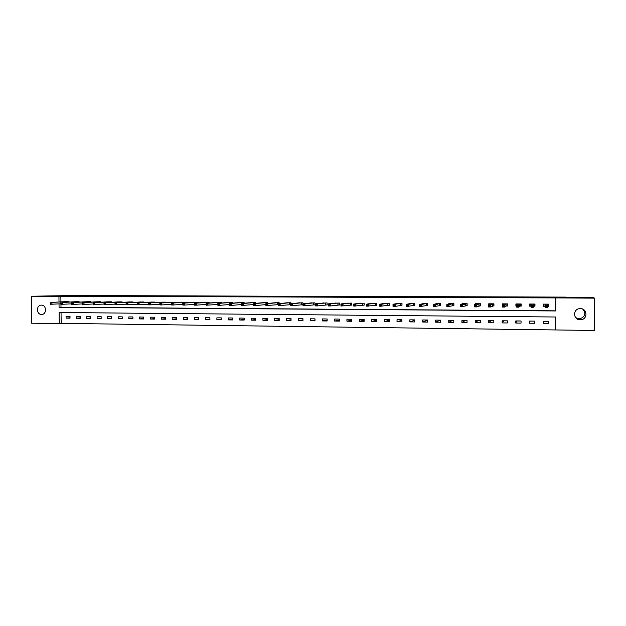 <?xml version="1.0" encoding="UTF-8"?>
<svg xmlns="http://www.w3.org/2000/svg" width="626" height="626" viewBox="0 0 626 626"><rect width="100%" height="100%" fill="white"/><g stroke="black" fill="none" stroke-linecap="round" stroke-linejoin="round"><path stroke-width="0.94" d="M41.418 305.105C46.684 304.909 46.911 314.604 41.637 314.471L41.527 314.471C36.245 314.643 36.073 304.925 41.363 305.105L41.418 305.105M582.814 309.166C586.265 313.72 585.208 316.936 579.645 318.822L575.763 317.726M580.325 308.618C587.564 308.383 587.947 319.518 580.709 319.737L580.216 319.753C572.86 319.956 572.704 308.61 580.075 308.626L580.325 308.618M31.3 296.215L73.093 295.558L565.622 297.1L566.624 297.64L593.299 297.726L594.7 298.14L594.364 330.442L555.575 329.949L555.692 317.006L59.118 312.507L59.235 323.54L31.629 323.188L31.3 296.215L58.938 296.309L59.001 301.959M61.043 312.53L61.16 323.368L555.575 329.949M61.16 323.368L59.235 323.54M440.422 320.152L435.657 322.171L440.681 322.226L440.688 320.152L435.665 320.105L435.657 322.171M452.895 320.285L448.74 322.32L453.803 322.374L453.811 320.293L448.756 320.238L448.74 322.32M453.811 320.324L452.895 320.316M465.462 320.41L461.933 322.46L467.035 322.515L467.043 320.426L461.941 320.371L461.933 322.46M467.043 320.457L465.462 320.442M478.131 320.543L475.228 322.609L480.369 322.664L480.385 320.567L475.244 320.512L475.228 322.609M480.385 320.598L478.131 320.575M490.894 320.676L488.632 322.758L493.82 322.813L493.836 320.708L488.648 320.653L488.632 322.758M493.836 320.739L490.894 320.708M503.758 320.809L502.146 322.906L507.381 322.961L507.389 320.848L503.758 320.841M516.724 320.942L515.777 323.055L521.043 323.11L521.059 320.989L515.793 320.935L515.777 323.055M521.059 321.021L516.724 320.974M529.792 321.075L529.518 323.204L534.831 323.259L534.847 321.13L529.792 321.107M548.047 321.263L543.384 321.248M534.98 304.048L534.964 306.184L534.98 304.048L529.666 304.025L529.651 306.153L531.044 306.161L530.105 306.091L530.12 304.025M529.925 304.025L529.909 305.465M555.481 329.714L555.591 317.006M548.744 321.271L543.384 321.216L543.368 323.352L548.728 323.415L548.744 321.271M534.847 321.13L529.533 321.075L529.518 323.204M507.389 320.848L502.162 320.794L502.146 322.906M427.668 320.019L422.691 319.972L422.683 322.03L427.66 322.085L427.668 320.019M414.748 319.886L409.811 319.839L409.803 321.889L414.741 321.944L414.748 319.886M401.939 319.753L397.033 319.706L397.033 321.748L401.931 321.803L401.939 319.753M389.223 319.62L384.364 319.573L384.356 321.608L389.215 321.662L389.223 319.62M376.609 319.495L371.789 319.44L371.781 321.474L376.609 321.521L376.609 319.495M364.097 319.362L359.308 319.315L359.308 321.334L364.097 321.388L364.097 319.362M351.679 319.237L346.929 319.182L346.929 321.201L351.679 321.248L351.679 319.237M339.362 319.103L334.652 319.057L334.652 321.06L339.362 321.115L339.362 319.103M327.14 318.978L322.46 318.931L322.46 320.927L327.14 320.981L327.14 318.978M315.011 318.853L310.371 318.806L310.371 320.794L315.011 320.848L315.011 318.853M302.968 318.728L298.367 318.681L298.367 320.668L302.976 320.715L302.968 318.728M291.027 318.611L286.458 318.556L286.465 320.535L291.035 320.582L291.027 318.611M279.173 318.485L274.642 318.438L274.642 320.402L279.18 320.457L279.173 318.485M267.412 318.36L262.912 318.313L262.92 320.277L267.419 320.324L267.412 318.36M255.737 318.243L251.276 318.196L251.276 320.144L255.744 320.199L255.737 318.243M244.156 318.125L239.719 318.078L239.727 320.019L244.163 320.066L244.156 318.125M232.653 318L228.255 317.961L228.263 319.894L232.661 319.941L232.653 318M221.244 317.883L216.878 317.836L216.886 319.769L221.252 319.816L221.244 317.883M209.913 317.765L205.586 317.726L205.594 319.643L209.929 319.69L209.913 317.765M198.677 317.648L194.373 317.609L194.381 319.526L198.685 319.573L198.677 317.648M187.518 317.538L183.246 317.492L183.254 319.401L187.526 319.448L187.518 317.538M176.438 317.421L172.197 317.374L172.213 319.283L176.446 319.323L176.438 317.421M165.444 317.304L161.234 317.265L161.25 319.158L165.452 319.205L165.444 317.304M154.528 317.194L150.35 317.155L150.365 319.041L154.544 319.088L154.528 317.194M143.69 317.085L139.543 317.038L139.559 318.924L143.706 318.97L143.69 317.085M132.939 316.967L128.823 316.928L128.831 318.806L132.947 318.845L132.939 316.967M122.258 316.858L118.173 316.819L118.189 318.689L122.273 318.728L122.258 316.858M111.655 316.748L107.602 316.709L107.617 318.571L111.671 318.618L111.655 316.748M101.13 316.639L97.1 316.6L97.116 318.454L101.146 318.501L101.13 316.639M90.684 316.537L86.678 316.49L86.701 318.337L90.7 318.384L90.684 316.537M80.308 316.427L76.333 316.388L76.356 318.227L80.324 318.274L80.308 316.427M70.002 316.318L66.059 316.279L66.082 318.118L70.026 318.157L70.002 316.318M60.957 304.322L60.988 307.249L555.645 310.825L555.763 297.929L60.863 296.247L60.925 301.873M547.828 306.263L548.869 306.27L548.892 304.126L543.524 304.095L543.509 306.239L544.956 306.247M546.208 306.693L547.147 306.701L547.155 305.801L546.216 305.801L545.496 307.327L545.512 305.089L547.844 305.105L547.82 307.343L545.496 307.327L545.074 306.247M533.532 306.177L534.964 306.184M519.752 306.098L521.176 306.106L521.192 303.978L515.918 303.954L515.902 306.075L516.708 306.083M506.082 306.02L507.498 306.028L507.514 303.907L502.279 303.876L502.498 305.997M492.529 305.934L493.93 305.95L493.945 303.837L488.75 303.806L488.75 304.604M479.078 305.856L480.471 305.864L480.486 303.767L475.337 303.735L475.337 304.346M465.744 305.778L467.121 305.785L467.137 303.696L462.027 303.665L462.027 304.158M452.52 305.699L453.881 305.707L453.897 303.626L448.826 303.602L448.826 304.009M439.397 305.629L440.751 305.637L440.759 303.555L435.735 303.884M426.376 305.551L427.722 305.558L427.73 303.493L422.746 303.767M413.465 305.472L414.795 305.48L414.803 303.422L409.858 303.665M400.648 305.394L401.978 305.402L401.978 303.352L397.08 303.571M387.94 305.324L389.255 305.332L389.262 303.289L384.395 303.485M375.334 305.245L376.633 305.253L376.641 303.219L371.813 303.399M362.822 305.175L364.113 305.183L364.121 303.156L359.324 303.32M350.411 305.105L351.695 305.112L351.695 303.094L346.937 303.242M338.095 305.026L339.362 305.034L339.362 303.023L334.652 303.164M325.872 304.956L327.132 304.964L327.132 302.961L322.453 303.086M313.743 304.885L314.995 304.893L314.995 302.898L310.355 303.015M301.709 304.815L302.953 304.823L302.953 302.835L298.344 302.945M291.004 303.633L291.004 302.773L286.426 302.874M289.768 304.745L290.527 304.752M279.141 303.524L279.141 302.71L274.603 302.804M277.921 304.674L265.925 305.59L265.917 303.547L275.839 302.702M267.372 303.422L267.372 302.648L262.865 302.734M255.69 303.32L255.69 302.585L251.222 302.671M244.101 303.227L244.101 302.522L239.664 302.608M232.598 303.133L232.59 302.468L228.193 302.538M221.174 303.039L221.174 302.405L216.807 302.475M209.843 302.953L209.843 302.342L205.508 302.413M198.591 302.867L198.591 302.288L194.287 302.35M187.432 302.788L187.424 302.225L183.152 302.288M176.344 302.71L176.344 302.17L172.103 302.225M165.342 302.632L165.342 302.115L161.132 302.17M154.419 302.554L154.419 302.053L150.24 302.108M143.581 302.475L143.581 301.998L139.426 302.045M132.822 302.405L132.814 301.943L128.698 301.99M122.133 302.335L122.133 301.889L118.04 301.928M111.53 302.264L111.522 301.834L107.461 301.873M100.997 302.194L100.989 301.771L96.96 301.818M90.543 302.123L90.535 301.716L86.537 301.763M80.159 302.061L76.184 301.701M69.854 301.998L65.902 301.646M60.863 296.247L58.938 296.309M555.763 297.929L594.7 298.14M59.024 303.915L59.055 307.358L555.747 310.965L555.865 298.007M60.988 307.249L59.055 307.358M548.869 306.27L548.392 305.574M548.047 321.302L548.728 323.415M534.839 321.161L534.831 323.259M530.105 305.465L529.651 306.153M534.972 305.496L534.534 305.496L534.549 304.048M516.395 305.425L515.902 306.075M427.668 320.191L422.683 322.03M414.748 320.262L409.803 321.889M401.939 320.285L397.033 321.748M389.223 320.285L384.356 321.608M376.609 320.262L371.781 321.474M364.097 320.222L359.308 321.334M351.679 320.176L346.929 321.201M339.362 320.113L334.652 321.06M327.14 320.042L322.46 320.927M315.011 319.964L310.371 320.794M302.976 319.886L298.367 320.668M291.027 319.8L286.465 320.535M279.18 319.714L274.642 320.402M267.419 319.62L262.92 320.277M255.744 319.526L251.276 320.144M244.156 319.432L239.727 320.019M232.661 319.33L228.263 319.894M221.252 319.237L216.886 319.769M209.921 319.135L205.594 319.643M198.685 319.033L194.381 319.526M187.526 318.931L183.254 319.401M176.446 318.83L172.213 319.283M165.452 318.728L161.25 319.158M154.536 318.626L150.365 319.041M143.706 318.517L139.559 318.924M132.947 318.415L128.831 318.806M122.266 318.313L118.189 318.689M111.671 318.211L107.617 318.571M101.146 318.11L97.116 318.454M90.692 318.008L86.701 318.337M80.324 317.898L76.356 318.227M70.018 317.797L66.082 318.118M547.828 306.231L548.392 306.2L548.407 304.119M543.72 304.095L543.931 306.177L543.947 304.095M546.216 305.801L544.972 304.103M547.445 304.119L547.844 305.105L547.155 305.801M545.027 304.111L545.011 306.247L543.931 306.177M547.147 306.701L547.82 307.343M534.534 305.496L534.541 304.048M534.526 306.122L533.415 306.192L533.344 307.249L531.036 307.233L531.098 304.033M531.732 305.715L531.051 305.011L533.36 305.026L533.344 307.249L532.663 305.723L531.732 305.715L531.724 306.607L532.656 306.615M533.548 304.04L532.663 305.723M531.036 307.233L531.724 306.607M521.145 305.418L521.137 303.978M521.122 305.418L520.965 304.698L520.769 306.036L520.785 303.978M516.708 306.036L516.403 303.954M520.769 306.036L519.627 306.106L518.985 307.163L516.7 307.147L516.716 304.932L517.334 303.962M517.373 305.637L516.716 304.932L519.009 304.948L518.985 307.163L518.289 305.637L517.373 305.637L517.366 306.521L518.289 306.529M519.768 303.97L518.289 305.637M516.7 307.147L517.366 306.521M507.506 304.627L507.13 305.957L507.146 303.907M502.795 304.635L502.795 303.884M507.13 305.957L505.957 306.028L504.759 307.069L502.49 307.061L502.506 304.854L503.687 303.884M503.14 305.551L502.506 304.854L504.775 304.87L504.759 307.069L504.047 305.558L503.14 305.551L503.132 306.435L504.04 306.443M506.098 303.9L504.047 305.558M502.49 307.061L503.132 306.435M493.93 305.676L493.617 303.837M489.297 304.314L489.305 303.813M493.601 305.879L490.643 306.983L488.397 306.975L488.413 304.776L490.15 303.813M489.023 305.472L488.413 304.776L490.659 304.792L490.643 306.983L489.923 305.472L489.023 305.472L489.016 306.349L489.915 306.357M492.537 303.829L489.923 305.472M488.397 306.975L489.016 306.349M480.471 305.668L480.197 303.767M480.181 305.801L476.652 306.897L474.422 306.881L474.438 304.698L476.722 303.743M475.024 305.386L474.438 304.698L476.668 304.713L476.652 306.897L475.917 305.394L475.024 305.386L475.024 306.263L475.917 306.27M479.093 303.759L475.917 305.394M478.984 304.283L479.007 305.175M474.422 306.881L475.024 306.263M467.121 305.629L466.886 303.696M466.871 305.723L460.572 306.795L460.579 304.619L463.404 303.673M461.151 305.308L460.579 304.619L462.794 304.635L462.778 306.81L462.027 306.184L462.035 305.316L461.151 305.308L461.143 306.184L462.027 306.184M465.76 303.688L462.035 305.316M460.572 306.795L461.143 306.184M453.881 305.574L453.678 303.626M453.67 305.644L446.831 306.717L446.839 304.549L450.196 303.61M447.387 305.23L446.839 304.549L449.038 304.557L449.022 306.724L448.263 306.106L448.263 305.238L447.387 305.23L447.379 306.098L448.263 306.106M452.528 303.618L448.263 305.238M446.831 306.717L447.379 306.098M440.751 305.519L440.579 303.555M440.571 305.566L433.208 306.63L433.215 304.471L437.089 303.54M433.74 305.152L433.215 304.471L435.391 304.486L435.383 306.638L434.608 306.02L434.608 305.159L433.74 305.152L433.74 306.02L434.608 306.02M439.405 303.547L434.608 305.159M433.208 306.63L433.74 306.02M427.722 305.457L427.589 303.485M427.581 305.488L419.694 306.544L419.702 304.392L424.092 303.469M420.21 305.073L419.702 304.392L421.861 304.408L421.854 306.56L421.071 305.942L421.071 305.081L420.21 305.073L420.202 305.934L421.071 305.942M426.384 303.485L421.861 304.408L421.071 305.081M419.694 306.544L420.202 305.934M414.795 305.394L414.694 303.422M414.686 305.418L406.297 306.458L406.305 304.322L411.196 303.399M406.783 304.995L406.305 304.322L408.442 304.33L408.434 306.474L407.643 305.856L407.643 305.003L406.783 304.995L406.783 305.856L407.643 305.856M413.473 303.414L408.442 304.33L407.643 305.003M406.297 306.458L406.783 305.856M401.978 305.324L401.908 303.352M398.426 303.336L393.018 304.252L395.139 304.259L395.131 306.396L393.011 306.38L393.018 304.252L393.472 305.778L394.325 305.778L394.325 304.925L393.48 304.925M400.656 303.344L395.139 304.259L394.325 304.925M401.9 305.339L395.131 306.396L394.325 305.778M393.011 306.38L393.472 305.778M389.255 305.261L389.223 303.289M389.215 305.269L379.833 306.294L379.833 304.173L385.702 303.266M380.279 304.846L379.833 304.173L381.938 304.189L381.938 306.31L381.117 305.699L381.117 304.846L380.279 304.846L380.272 305.691L381.117 305.699M387.948 303.281L381.938 304.189L381.117 304.846M379.833 306.294L380.272 305.691M375.334 303.211L375.264 305.253L376.633 305.191L376.633 303.219M375.264 305.253L366.758 306.216L366.766 304.103L373.112 303.203M367.188 304.768L366.766 304.103L368.855 304.111L368.847 306.231L368.018 305.621L368.018 304.776L367.188 304.768L367.18 305.613L368.018 305.621M375.264 303.219L368.855 304.111L368.018 304.776M366.758 306.216L367.18 305.613M364.113 305.12L353.8 306.137L353.8 304.033L360.615 303.14M354.199 304.698L353.8 304.033L355.865 304.04L355.865 306.145L355.028 305.543L355.028 304.698L354.199 304.698L354.199 305.535L355.028 305.543M362.822 303.148L355.865 304.04L355.028 304.698M353.8 306.137L354.199 305.535M351.695 305.05L340.935 306.059L340.935 303.962L348.22 303.07M341.319 304.619L340.935 303.962L342.993 303.97L342.993 306.067L342.14 305.465L342.14 304.627L341.319 304.619L341.319 305.465L342.14 305.465M350.411 303.086L342.993 303.97L342.14 304.627M340.935 306.059L341.319 305.465M335.943 303.007L328.18 303.892L330.223 303.9L330.223 305.989L328.18 305.973L328.18 303.892L328.548 305.386L329.362 305.386L329.362 304.549L328.548 304.549M338.095 303.015L330.223 303.9L329.362 304.549M339.362 304.979L330.223 305.989L329.362 305.386M328.18 305.973L328.548 305.386M323.736 302.945L315.527 303.821L317.554 303.829L317.554 305.911L315.527 305.895L315.527 303.821L315.872 305.308L316.686 305.316L316.686 304.479L315.872 304.471M325.872 302.953L317.554 303.829L316.686 304.479M327.132 304.909L317.554 305.911L316.686 305.316M315.527 305.895L315.872 305.308M314.995 304.839L302.984 305.824L302.976 303.751L311.607 302.882M303.305 304.4L302.976 303.751L304.979 303.759L304.987 305.832L304.111 305.238L304.103 304.408L303.305 304.4L303.305 305.23L304.111 305.238M313.743 302.89L304.979 303.759L304.103 304.408M302.984 305.824L303.305 305.23M302.953 304.768L290.527 305.746L290.527 303.68L299.58 302.827M290.832 304.33L290.527 303.68L292.514 303.688L292.522 305.754L291.63 305.159L291.63 304.338L290.832 304.33L290.84 305.159L291.63 305.159M301.709 302.827L292.514 303.688L291.63 304.338M290.527 305.746L290.84 305.159M290.527 304.713L278.179 305.668L278.171 303.61L287.647 302.765M278.46 304.259L278.171 303.61L280.151 303.626L280.151 305.676L279.259 305.089L279.251 304.267L278.46 304.259L278.468 305.081L279.259 305.089M289.768 302.765L280.151 303.626L279.251 304.267M278.179 305.668L278.468 305.081M266.152 302.64L265.94 303.54L267.873 303.555L267.881 305.605L266.981 305.011L266.973 304.197L266.191 304.189L266.191 305.011L266.981 305.011M277.913 302.702L267.873 303.555L266.973 304.197M265.925 305.59L266.191 305.011M265.917 303.547L266.191 304.189M264.094 302.632L253.765 303.477L255.705 303.485L255.713 305.527L253.765 305.519L253.765 303.477L254.023 304.932L254.798 304.94L254.798 304.126L254.015 304.119M265.933 302.648L255.705 303.485L254.798 304.126M265.925 304.619L255.713 305.527L254.798 304.94M253.765 305.519L254.023 304.932M253.765 304.588L241.706 305.441L241.699 303.407L252.435 302.577M241.941 304.048L241.699 303.407L243.624 303.422L243.631 305.449L242.716 304.87L242.708 304.056L241.941 304.048L241.941 304.862L242.716 304.87M254.485 302.577L243.624 303.422L242.708 304.056M241.706 305.441L241.941 304.862M240.861 302.514L229.734 303.344L231.643 303.352L231.651 305.378L229.742 305.363L229.734 303.344L229.953 304.792L230.72 304.799L230.72 303.986L229.953 303.978M242.904 302.522L231.643 303.352L230.72 303.986M241.706 304.557L231.651 305.378L230.72 304.799M229.742 305.363L229.953 304.792M229.382 302.452L217.856 303.281L219.757 303.289L219.765 305.308L217.864 305.292L217.856 303.281L218.067 304.721L218.826 304.721L218.826 303.915L218.059 303.915M231.401 302.46L219.757 303.289L218.826 303.915M229.734 304.526L219.765 305.308L218.826 304.721M217.864 305.292L218.067 304.721M217.864 304.486L206.087 305.222L206.079 303.211L217.981 302.389M206.267 303.845L206.079 303.211L207.957 303.227L207.965 305.23L207.026 304.651L207.018 303.853L206.267 303.845L206.267 304.651L207.026 304.651M219.992 302.397L207.957 303.227L207.018 303.853M206.087 305.222L206.267 304.651M206.643 302.335L194.389 303.148L196.251 303.156L196.267 305.159L194.396 305.144L194.389 303.148L194.561 304.58L195.312 304.58L195.304 303.782L194.561 303.774M208.669 302.342L196.251 303.156L195.304 303.782M206.079 304.447L196.267 305.159L195.312 304.58M194.396 305.144L194.561 304.58M195.445 302.272L182.784 303.086L184.639 303.094L184.647 305.089L182.8 305.073L182.784 303.086L182.948 304.51L183.692 304.51L183.684 303.712L182.941 303.712M197.433 302.28L184.639 303.094L183.684 303.712M194.396 304.408L184.647 305.089L183.692 304.51M182.8 305.073L182.948 304.51M184.302 302.217L171.274 303.023L173.112 303.031L173.128 305.019L171.289 305.003L171.274 303.023L171.422 304.439L172.158 304.447L172.15 303.649L171.414 303.641M186.274 302.225L173.112 303.031L172.15 303.649M182.792 304.361L173.128 305.019L172.158 304.447M171.289 305.003L171.422 304.439M173.238 302.155L159.849 302.953L161.672 302.968L161.688 304.948L159.865 304.932L159.849 302.953L159.982 304.369L160.71 304.377L160.71 303.587L159.974 303.579M175.194 302.162L161.672 302.968L160.71 303.587M171.281 304.322L161.688 304.948L160.71 304.377M159.865 304.932L159.982 304.369M162.259 302.1L148.511 302.89L150.326 302.906L150.342 304.878L148.526 304.862L148.511 302.89L148.628 304.299L149.356 304.306L149.348 303.516L148.628 303.516M164.2 302.108L150.326 302.906L149.348 303.516M159.857 304.275L150.342 304.878L149.356 304.306M148.526 304.862L148.628 304.299M151.359 302.045L137.266 302.827L139.058 302.843L139.074 304.807L137.282 304.792L137.266 302.827L137.368 304.236L138.088 304.236L138.08 303.454L137.36 303.446M153.292 302.053L139.058 302.843L138.08 303.454M148.526 304.228L139.074 304.807L138.088 304.236M137.282 304.792L137.368 304.236M140.537 301.982L126.1 302.773L127.884 302.781L127.9 304.737L126.116 304.721L126.1 302.773L126.186 304.166L126.898 304.173L126.898 303.391L126.178 303.383M142.454 301.99L127.884 302.781L126.898 303.391M137.274 304.181L127.9 304.737L126.898 304.173M126.116 304.721L126.186 304.166M129.801 301.928L115.02 302.71L116.788 302.718L116.804 304.666L115.035 304.659L115.02 302.71L115.09 304.103L115.802 304.103L115.794 303.328L115.082 303.32M131.703 301.935L116.788 302.718L115.794 303.328M126.108 304.134L116.804 304.666L115.802 304.103M115.035 304.659L115.09 304.103M119.136 301.873L104.018 302.648L105.778 302.655L105.794 304.596L104.041 304.588L104.018 302.648L104.08 304.033L104.785 304.04L104.777 303.258L104.072 303.258M121.029 301.881L105.778 302.655L104.777 303.258M115.027 304.079L105.794 304.596L104.785 304.04M104.041 304.588L104.08 304.033M104.033 304.033L93.125 304.518L93.102 302.585L108.556 301.818M93.141 303.195L93.102 302.585L94.847 302.593L94.87 304.533L93.845 303.97L93.845 303.195L93.141 303.195L93.149 303.97L93.845 303.97M110.426 301.826L94.847 302.593L93.845 303.195M93.125 304.518L93.149 303.97M98.032 301.763L82.272 302.53L84.001 302.538L84.025 304.463L82.288 304.455L82.272 302.53L82.303 303.9L83 303.907L82.992 303.133L82.296 303.133M99.902 301.771L84.001 302.538L82.992 303.133M93.117 303.986L84.025 304.463L83 303.907M82.288 304.455L82.303 303.9M87.601 301.709L71.52 302.468L73.234 302.475L73.258 304.392L71.536 304.385L71.52 302.468L71.536 303.837L72.225 303.845L72.217 303.078L71.528 303.07M89.455 301.716L73.234 302.475L72.217 303.078M82.288 303.931L73.258 304.392L72.225 303.845M71.536 304.385L71.536 303.837M79.079 301.662L62.545 302.421L77.256 301.654M71.536 303.876L60.863 304.322L60.847 303.774L61.536 303.774L61.52 303.015L60.839 303.007L60.847 303.774M61.52 303.015L62.545 302.421L62.569 304.33L61.536 303.774M60.847 302.405L60.839 303.007M68.782 301.607L51.942 302.358L66.966 301.599M60.855 303.829L50.268 304.252L50.909 302.953L50.236 302.945L50.244 303.712M50.909 302.953L51.942 302.358L51.966 304.267L50.917 303.712M50.252 302.35L50.236 302.945M545.097 304.119L545.074 306.263M533.493 304.048L533.477 306.184M533.43 304.056L533.415 306.192M519.713 303.978L519.697 306.098M519.643 303.986L519.627 306.106M506.043 303.9L506.027 306.02M505.964 303.907L505.957 306.028M492.482 303.829L492.466 305.942M492.404 303.837L492.396 305.95M479.039 303.759L479.023 305.864M478.953 303.767L478.945 305.871M465.697 303.688L465.689 305.785M465.611 303.696L465.603 305.793M452.465 303.618L452.457 305.707M452.379 303.626L452.363 305.715M439.342 303.555L439.335 305.629M439.249 303.563L439.241 305.637M426.322 303.485L426.314 305.551M426.22 303.493L426.212 305.558M413.403 303.414L413.395 305.472M413.301 303.422L413.301 305.48M400.593 303.352L400.585 305.402M400.483 303.36L400.483 305.41M387.877 303.281L387.877 305.324M387.768 303.289L387.768 305.332M375.154 303.227L375.154 305.261M362.751 303.148L362.751 305.175M362.642 303.156L362.634 305.183M350.341 303.086L350.341 305.105M350.224 303.094L350.216 305.112M338.017 303.023L338.017 305.034M337.899 303.031L337.899 305.042M325.794 302.961L325.794 304.964M325.669 302.961L325.669 304.972M313.665 302.89L313.673 304.885M313.54 302.898L313.54 304.893M301.63 302.827L301.638 304.815M301.497 302.835L301.505 304.823M289.689 302.765L289.697 304.745M289.556 302.773L289.556 304.752M277.834 302.702L277.842 304.674M277.701 302.71L277.701 304.682M266.073 302.648L266.081 303.532M254.406 302.585L254.406 303.422M254.258 302.593L254.266 303.438M242.818 302.522L242.825 303.32M242.669 302.53L242.677 303.336M231.323 302.46L231.323 303.227M231.174 302.468L231.174 303.234M219.914 302.405L219.914 303.133M219.757 302.405L219.765 303.14M208.583 302.342L208.591 303.039M208.427 302.35L208.435 303.054M197.346 302.28L197.346 302.953M197.182 302.288L197.19 302.961M186.188 302.225L186.188 302.867M186.024 302.233L186.032 302.874M175.108 302.17L175.116 302.781M174.944 302.17L174.951 302.796M164.114 302.108L164.122 302.702M163.949 302.115L163.949 302.71M153.206 302.053L153.206 302.624M153.034 302.061L153.034 302.632M142.368 301.998L142.376 302.546M142.196 301.998L142.204 302.554M131.616 301.935L131.616 302.468M131.437 301.943L131.444 302.483M120.935 301.881L120.943 302.397M120.755 301.889L120.763 302.405M110.332 301.826L110.34 302.327M110.153 301.834L110.16 302.335M99.808 301.771L99.816 302.256M99.628 301.779L99.636 302.264M89.361 301.716L89.369 302.186M89.182 301.724L89.182 302.194M78.986 301.662L78.993 302.115M78.806 301.669L78.806 302.123M68.688 301.607L68.696 302.045M68.5 301.615L68.508 302.053M580.709 319.737L579.645 318.822M545.05 304.111L545.027 306.255"/></g></svg>
